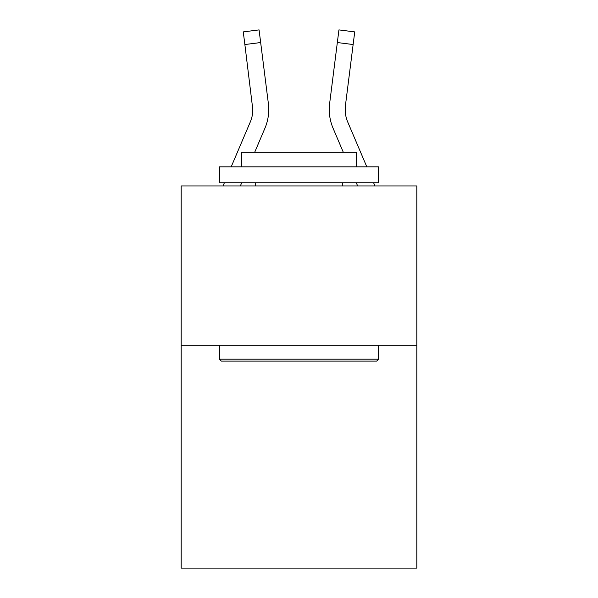<?xml version="1.0" encoding="UTF-8"?>
<svg xmlns="http://www.w3.org/2000/svg" width="598" height="598" viewBox="0 0 598 598"><rect width="100%" height="100%" fill="white"/><g stroke="black" fill="none" stroke-linecap="round" stroke-linejoin="round"><path stroke-width="0.9" d="M416.828 345.181L416.828 568.1L181.172 568.1L181.172 185.948L416.828 185.948L416.828 345.181L181.172 345.181M240.351 185.948L241.712 182.764L240.351 185.948M264.929 128.226L254.726 152.191L264.929 128.226A47.773 47.773 0 0 0 268.367 103.529L260.661 42.54L244.866 44.536L243.266 31.896L259.069 29.9L260.661 42.54M268.689 111.833L268.749 109.726M268.128 101.615L268.367 103.529L268.128 101.615M357.649 185.948L356.288 182.764L357.649 185.948M333.071 128.226L343.274 152.191L333.071 128.226A47.773 47.773 0 0 1 329.633 103.529L338.931 29.9L354.734 31.896L338.931 29.9L354.734 31.896L338.931 29.9L354.734 31.896L338.931 29.9L354.734 31.896L338.931 29.9L354.734 31.896L338.931 29.9L354.734 31.896L338.931 29.9L354.734 31.896L338.931 29.9L354.734 31.896L338.931 29.9L354.734 31.896L338.931 29.9L354.734 31.896L338.931 29.9L354.734 31.896L353.134 44.536L337.339 42.54M345.218 111.071L345.427 105.525L345.218 111.071L345.427 105.525L345.218 111.071L345.427 105.525L345.218 111.071L345.427 105.525L345.218 111.071L345.427 105.525L345.218 111.071L345.427 105.525L345.218 111.071L345.427 105.525L345.218 111.071L345.427 105.525L345.218 111.071L345.427 105.525L345.218 111.071L345.427 105.525L345.218 111.071L345.427 105.525L345.218 111.071L345.427 105.525L345.218 111.071L345.427 105.525L345.218 111.071L345.427 105.525L353.134 44.536M329.251 109.494L329.311 111.848L329.251 109.494M221.297 361.102L219.384 359.189L378.616 359.189L376.703 361.102L221.297 361.102M378.616 166.842L378.616 182.764L219.384 182.764L219.384 166.842L378.616 166.842M241.674 166.842L241.674 152.191L356.326 152.191L356.326 166.842M378.616 345.181L378.616 359.189M219.384 345.181L219.384 359.189M342.31 182.764L342.31 185.948M255.69 182.764L255.69 185.948M338.931 29.9L354.734 31.896M231.179 166.842L250.278 121.992A31.844 31.844 0 0 0 252.819 109.576L244.866 44.536M250.278 121.992A31.844 31.844 0 0 0 252.819 109.576A31.844 31.844 0 0 1 250.278 121.992A31.844 31.844 0 0 0 252.819 109.576A31.844 31.844 0 0 1 250.278 121.992A31.844 31.844 0 0 0 252.819 109.576A31.844 31.844 0 0 1 250.278 121.992A31.844 31.844 0 0 0 252.819 109.576A31.844 31.844 0 0 1 250.278 121.992A31.844 31.844 0 0 0 252.573 105.525L252.819 109.569M223.047 185.948L224.4 182.764M268.749 109.494L268.689 111.848L268.749 109.494M374.953 185.948L373.601 182.764M366.821 166.842L347.722 121.992A31.844 31.844 0 0 1 345.427 105.525L345.181 109.569L345.427 105.525"/></g></svg>
